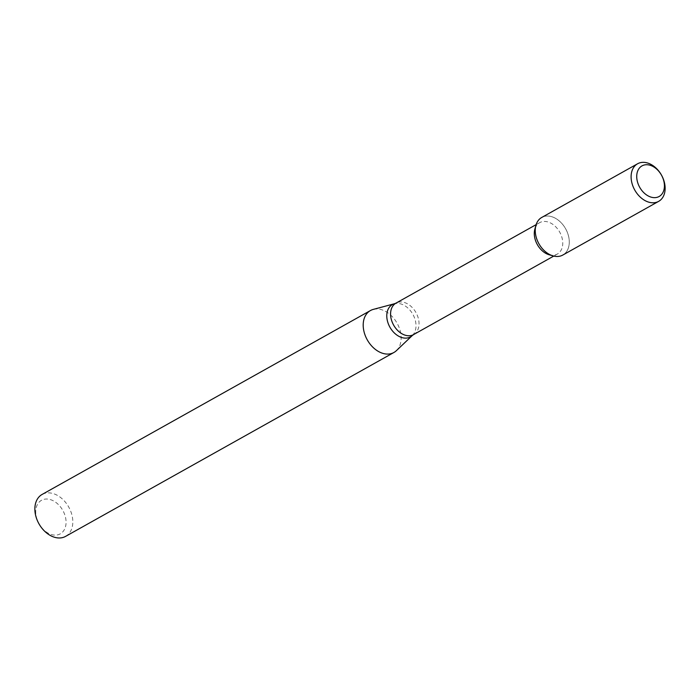 <?xml version="1.0" encoding="UTF-8"?>
<svg xmlns="http://www.w3.org/2000/svg" width="700" height="700" viewBox="0 0 700 700"><rect width="100%" height="100%" fill="white"/><g stroke="black" fill="none" stroke-linecap="round" stroke-linejoin="round"><path stroke-width="0.53" stroke-dasharray="3.5 2.62" d="M553.017 255.885A21.543 15.312 60.7 0 0 568.269 235.104A21.543 15.312 60.7 0 0 542.019 217.306A21.543 15.312 60.7 0 1 565.74 228.97A21.543 15.312 60.7 0 1 562.791 255.054M549.15 254.774A18.025 12.81 60.7 0 0 557.322 254.074A18.025 12.81 60.7 0 0 559.79 232.26A18.025 12.81 60.7 0 0 539.954 222.504A18.025 12.81 60.7 0 0 539.718 222.626A18.025 12.81 60.7 0 0 534.844 229.233M396.384 350.665A24.027 17.08 60.7 0 0 397.075 323.172A24.027 17.08 60.7 0 0 373.275 309.4M65.581 536.384A24.027 17.08 60.7 0 0 68.862 507.29A24.027 17.08 60.7 0 0 42.411 494.287M41.746 500.168A19.224 13.667 60.7 0 0 44.966 531.003A19.224 13.667 60.7 0 0 65.957 520.048A19.224 13.667 60.7 0 0 41.746 500.168M413.613 334.574A18.025 12.81 60.7 0 0 416.071 312.751A18.025 12.81 60.7 0 0 396.235 302.995M412.335 335.501A18.506 13.16 60.7 0 0 412.869 314.326A18.506 13.16 60.7 0 0 394.537 303.721M553.753 256.078L557.322 254.074M536.139 224.63L539.718 222.626"/><path stroke-width="1.05" d="M658.648 201.364A21.543 15.312 60.7 0 0 661.587 175.28A21.543 15.312 60.7 0 0 637.875 163.616A21.543 15.312 60.7 0 0 637.586 163.765A21.543 15.312 60.7 0 0 634.76 190.05A21.543 15.312 60.7 0 0 658.648 201.364L562.791 255.054A21.543 15.312 60.7 0 1 538.904 243.74A21.543 15.312 60.7 0 1 541.739 217.455A21.543 15.312 60.7 0 1 542.019 217.306A21.543 15.312 60.7 0 0 535.92 225.348A21.543 15.312 60.7 0 0 553.017 255.885L549.15 254.774A18.025 12.81 60.7 0 1 534.844 229.233L535.92 225.348M394.537 303.721L373.275 309.4A24.027 17.08 60.7 0 0 370.746 310.389A24.027 17.08 60.7 0 0 370.431 310.555A24.027 17.08 60.7 0 0 367.273 339.868A24.027 17.08 60.7 0 0 393.916 352.485A24.027 17.08 60.7 0 0 396.384 350.665L412.335 335.501A18.506 13.16 60.7 0 1 390.661 328.44A18.506 13.16 60.7 0 1 392.586 304.483A18.506 13.16 60.7 0 1 394.537 303.721L395.999 303.126A18.025 12.81 60.7 0 0 393.627 325.106A18.025 12.81 60.7 0 0 413.613 334.574L553.753 256.078M42.411 494.287A24.027 17.08 60.7 0 0 42.096 494.454A24.027 17.08 60.7 0 0 38.938 523.766A24.027 17.08 60.7 0 0 65.581 536.384L393.916 352.485M642.233 165.76A17.544 12.469 60.7 0 0 645.173 193.9A17.544 12.469 60.7 0 0 664.317 183.907A17.544 12.469 60.7 0 0 642.233 165.76M396.235 302.995A18.025 12.81 60.7 0 0 395.999 303.126L536.139 224.63M413.613 334.574L412.335 335.501M42.096 494.454L370.431 310.555M541.739 217.455L637.586 163.765"/></g></svg>
